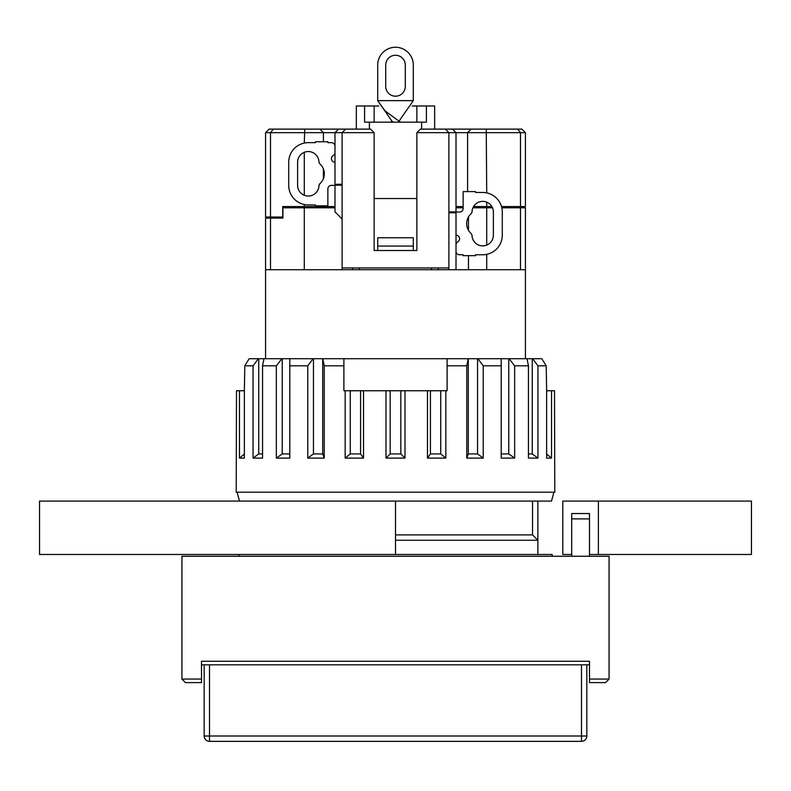 <?xml version="1.0" encoding="UTF-8"?>
<svg xmlns="http://www.w3.org/2000/svg" width="791" height="791" viewBox="0 0 791 791"><rect width="100%" height="100%" fill="white"/><g stroke="black" fill="none" stroke-linecap="round" stroke-linejoin="round"><path stroke-width="1.19" d="M589.493 518.886L571.695 518.886L571.695 513.547L589.493 513.547L589.493 556.261M609.07 679.064L605.51 682.623L589.493 682.623L589.493 679.064L609.07 679.064L609.07 556.261L181.93 556.261L181.93 679.064L201.507 679.064L201.507 682.623L185.489 682.623L181.93 679.064M201.507 679.064L201.507 661.266L589.493 661.266L589.493 679.064M589.493 664.826L201.507 664.826M395.5 540.243L537.88 540.243L537.88 554.481L537.88 501.089M395.5 534.904L532.541 534.904L537.88 540.243M265.578 358.709L265.578 218.108L270.502 218.108L270.502 269.721L265.578 269.721L525.422 269.721L520.498 269.721L520.498 207.786L525.422 207.786L525.422 358.709M552.118 556.261L552.118 554.481L39.55 554.481L39.55 501.089L551.515 501.089L553.898 492.19M238.882 554.481L238.882 556.261M571.695 518.886L571.695 556.261M209.516 664.826L209.516 736.016L204.177 736.016A5.339 5.339 0 0 0 209.516 741.355L209.516 736.016L586.823 736.016A5.339 5.339 0 0 1 581.484 741.355A5.339 5.339 0 0 0 586.823 736.016L586.823 664.826M209.516 741.355L581.484 741.355L209.516 741.355A5.339 5.339 0 0 1 204.177 736.016L204.177 664.826M551.545 390.744L546.63 390.744L546.63 458.098L551.545 458.098L551.545 390.744L554.501 390.744L554.788 492.19L236.212 492.19L236.499 390.744L239.455 390.744L239.455 458.098L244.37 458.098L244.37 390.744L239.455 390.744M244.37 454.074L239.455 458.098M322.787 358.709L468.213 358.709L466.769 365.828L447.113 365.828L447.113 390.744L343.887 390.744L343.887 365.828L324.231 365.828L322.787 358.709L289.793 358.709L289.793 365.828L289.793 358.709L282.239 358.709L282.239 453.925L289.793 453.925M282.239 453.925L276.346 458.098L289.793 458.098L289.793 365.828L307.768 365.828L307.768 458.098L324.231 458.098L322.708 453.925L322.708 358.709M483.232 458.098L477.546 453.925L468.292 453.925L466.769 458.098L483.232 458.098L483.232 365.828L501.207 365.828L501.207 458.098L514.654 458.098L508.761 453.925L508.761 358.709L501.207 358.709L501.207 365.828L501.207 358.709L468.213 358.709M528.447 365.828L514.654 365.828L509.097 358.709L527.014 358.709L528.447 365.828L528.447 458.098L537.949 458.098L532.264 453.925L528.447 453.925M551.545 458.098L546.63 454.074M546.63 390.744L546.195 365.828L541.845 358.709L546.195 365.828L537.949 365.828L537.949 458.098M514.654 365.828L514.654 458.098M466.769 365.828L466.769 458.098M445.837 390.744L445.837 458.098L440.735 453.925L440.735 390.744M427.476 390.744L427.476 458.098L445.837 458.098M405.002 390.744L405.002 458.098L400.839 453.925L400.839 390.744M385.998 390.744L385.998 458.098L405.002 458.098M363.524 390.744L363.524 458.098L360.577 453.925L360.577 390.744M345.163 390.744L345.163 458.098L363.524 458.098M324.231 365.828L324.231 458.098M244.37 390.744L244.805 365.828L253.051 365.828L253.051 458.098L262.553 458.098L262.553 365.828L276.346 365.828L276.346 458.098M537.949 365.828L532.59 358.709L527.014 358.709M532.59 358.709L541.845 358.709M249.155 358.709L244.805 365.828L249.155 358.709L258.41 358.709L253.051 365.828M262.553 365.828L263.986 358.709L258.41 358.709M263.986 358.709L281.903 358.709L276.346 365.828M447.113 365.828L447.113 358.709L447.113 365.828M258.736 358.709L258.736 453.925L262.553 453.925M258.736 453.925L253.051 458.098M313.454 358.709L313.454 453.925L322.708 453.925M313.454 453.925L307.768 458.098M313.127 358.709L307.768 365.828M350.265 390.744L350.265 453.925L360.577 453.925M350.265 453.925L345.163 458.098M390.161 390.744L390.161 453.925L400.839 453.925M390.161 453.925L385.998 458.098M430.423 390.744L430.423 453.925L440.735 453.925M430.423 453.925L427.476 458.098M477.546 358.709L477.546 453.925M483.232 365.828L477.873 358.709M468.292 358.709L468.292 453.925M501.207 453.925L508.761 453.925M532.264 358.709L532.264 453.925M343.887 358.709L343.887 365.828L343.887 358.709M395.5 501.089L395.5 554.481M598.392 554.481L598.392 501.089L751.45 501.089L751.45 554.481L589.493 554.481M598.392 501.089L562.797 501.089L562.797 554.481L571.695 554.481M385.711 65.05A9.789 9.789 0 0 1 395.5 55.261A9.789 9.789 0 0 1 405.289 65.05A9.789 9.789 0 0 0 395.5 55.261A9.789 9.789 0 0 0 385.711 65.05L385.711 86.407A9.789 9.789 0 0 0 395.5 96.195A9.789 9.789 0 0 0 405.289 86.407L405.289 65.05M400.424 122.18L385.039 110.878L377.702 100.645L377.702 65.05A17.797 17.797 0 0 1 395.5 47.252A17.797 17.797 0 0 1 413.298 65.05L413.298 100.645L377.702 100.645L377.702 65.05M405.289 86.407A9.789 9.789 0 0 1 395.5 96.195A9.789 9.789 0 0 1 385.711 86.407M377.702 250.5L377.702 246.05L377.702 250.5M399.06 121.112L413.298 100.645M390.576 122.18L391.94 121.112L377.702 100.645M393.364 122.18L391.94 121.112M413.298 250.5L413.298 246.05L377.702 246.05L377.702 237.755L413.298 237.755L413.298 246.05L413.298 237.755M342.108 132.68L345.667 129.121L342.108 132.68L342.108 267.941L448.892 267.941L448.892 132.68L416.857 132.68L416.857 250.5L374.143 250.5L374.143 132.68L370.584 129.121L374.143 132.68L270.502 132.68L273.399 129.121L370.584 129.121M416.857 132.68L420.416 129.121L521.862 129.121L525.422 132.68L525.422 206.54L520.498 206.54L520.498 132.68L448.892 132.68L445.333 129.121L448.892 132.68M265.578 132.68L265.578 217.041L270.502 217.041L270.502 132.68L265.578 132.68L269.138 129.121L273.399 129.121M473.562 206.54L491.854 206.54M501.494 206.54L520.498 206.54M456.012 206.54L463.13 206.54M270.502 217.041L282.713 217.041L282.713 206.54L304.288 206.54L304.288 204.533M304.288 195.268L304.288 152.337M304.288 143.072L304.753 129.121M304.288 206.54L323.42 206.54L323.42 205.838M323.42 178.598L323.42 169.007M323.42 141.767L323.42 132.68L319.861 129.121M323.42 206.54L334.989 206.54M342.108 218.998L334.989 211.879L334.989 185.183L342.108 185.183M486.712 206.54L486.712 202.16M486.712 192.895L486.247 129.121M467.58 191.59L467.58 132.68L471.139 129.121M448.892 211.879L456.012 211.879L456.012 132.68L452.452 129.121M342.108 184.293L334.989 184.293L334.989 132.68L338.548 129.121M412.24 105.984L426.408 105.984L426.408 122.18L364.592 122.18L364.592 105.984L378.76 105.984M421.603 129.121L421.603 122.18M369.397 129.121L369.397 122.18M426.408 105.984L434.655 105.984L434.655 129.121M356.345 129.121L356.345 105.984L364.592 105.984M416.857 198.531L374.143 198.531M420.416 129.121L417.569 131.968M520.498 207.786L501.81 207.786M492.496 207.786L486.712 207.786L486.712 245.091M486.712 254.356L486.712 269.721M334.989 207.786L304.288 207.786L304.288 269.721M270.502 218.108L282.921 218.108L282.921 207.786L304.288 207.786M352.786 267.941L352.786 269.721M359.45 267.941L359.45 269.721M431.55 267.941L431.55 269.721M438.214 267.941L438.214 269.721M342.108 267.941L342.108 269.721M448.892 267.941L448.892 269.721M448.892 212.769L456.012 212.769L456.012 269.721M456.012 207.786L463.13 207.786M486.712 207.786L472.919 207.786M511.451 206.54L511.451 207.786M486.267 206.54L486.267 207.786M468.47 269.721L468.47 255.661M468.47 230.28L468.47 216.961M304.733 206.54L304.733 207.786M277.878 218.108L277.878 217.041M525.422 132.68L520.498 132.68L517.601 129.121M320.078 183.552A3.56 3.56 0 0 0 318.951 185.954A10.679 10.679 0 0 1 307.996 196.039A10.679 10.679 0 0 1 297.614 185.371L297.614 162.234A10.679 10.679 0 0 1 307.996 151.556A10.679 10.679 0 0 1 318.951 161.651A3.56 3.56 0 0 0 320.078 164.053A13.348 13.348 0 0 1 320.078 183.552M334.989 152.505A3.56 3.56 0 0 1 333.209 155.59A3.56 3.56 0 0 0 334.811 162.224L334.989 162.224M334.989 185.371L331.429 185.371A3.56 3.56 0 0 0 327.87 188.93L327.87 205.838L315.411 205.838L315.411 204.948L308.292 204.948A19.577 19.577 0 0 1 288.715 185.371L288.715 162.234A19.577 19.577 0 0 1 308.292 142.657L315.411 142.657L315.411 141.767L327.87 141.767L327.87 142.657L331.429 142.657A3.56 3.56 0 0 1 334.989 146.216M470.922 213.877A3.56 3.56 0 0 0 472.049 211.474A10.679 10.679 0 0 1 483.004 201.379A10.679 10.679 0 0 1 493.386 212.057L493.386 235.194A10.679 10.679 0 0 1 483.004 245.872A10.679 10.679 0 0 1 472.049 235.777A3.56 3.56 0 0 0 470.922 233.375A13.348 13.348 0 0 1 470.922 213.877M456.012 244.923A3.56 3.56 0 0 1 457.791 241.838A3.56 3.56 0 0 0 456.189 235.194L456.012 235.194M448.892 212.057L459.571 212.057A3.56 3.56 0 0 0 463.13 208.498L463.13 191.59L475.589 191.59L475.589 192.48L482.708 192.48A19.577 19.577 0 0 1 502.285 212.057L502.285 235.194A19.577 19.577 0 0 1 482.708 254.771L475.589 254.771L475.589 255.661L463.13 255.661L463.13 254.771L459.571 254.771A3.56 3.56 0 0 1 456.012 251.212M581.484 741.355L581.484 664.826M532.541 501.089L532.541 534.904M239.485 501.089L237.102 492.19M374.143 122.18L374.143 105.984M416.857 122.18L416.857 105.984M514.565 207.786L514.565 206.54M272.697 217.041L272.697 218.108"/></g></svg>
